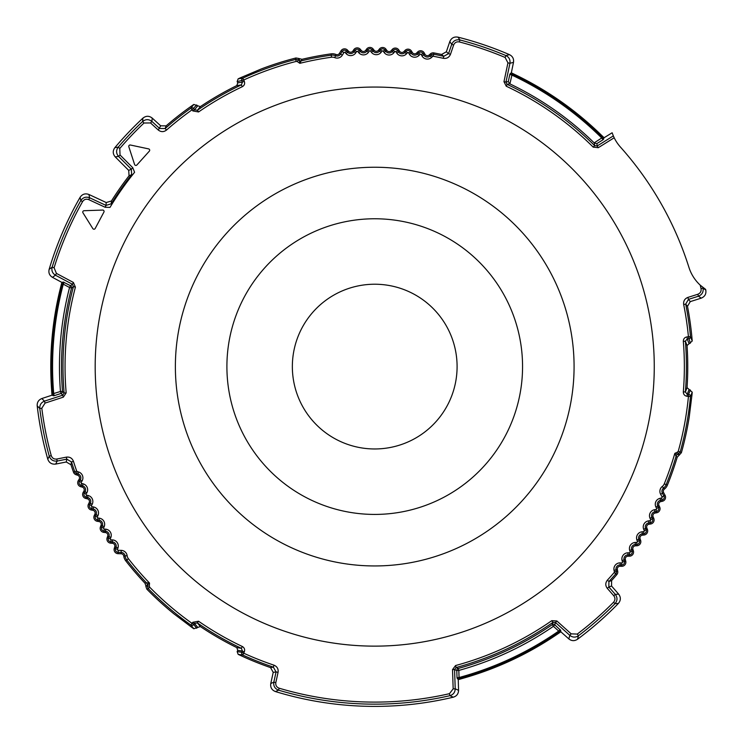 <?xml version="1.0" encoding="UTF-8"?>
<svg xmlns="http://www.w3.org/2000/svg" width="743" height="743" viewBox="0 0 743 743"><rect width="100%" height="100%" fill="white"/><g stroke="black" fill="none" stroke-linecap="round" stroke-linejoin="round"><path stroke-width="1.11" d="M144.003 123.013L142.591 121.518C145.674 119.075 148.776 119.047 151.906 121.434L150.523 122.948L144.003 123.013A335.511 335.511 0 0 0 119.781 148.489L120.032 154.981L132.793 167.751L134.585 172.283A308.912 308.912 0 0 0 109.992 207.399L105.135 207.26L105.998 205.402L111.227 203.823L111.914 204.251L109.992 207.399M593.202 147.123A309.682 309.682 0 0 0 506.243 86.225L507.116 84.368A311.735 311.735 0 0 1 594.651 145.665L594.335 143.055L596.889 143.585L597.186 145.972L598.264 147.699L593.202 147.123L594.651 145.665L597.186 145.972L613.337 135.904L614.192 137.771A41.19 41.19 0 0 0 620.461 147.086A329.502 329.502 0 0 1 688.919 267.331A41.19 41.19 0 0 0 700.194 285.136L705.636 289.389A339.802 339.802 0 0 1 705.804 290.095C706.361 293.968 704.828 296.652 701.216 298.147L690.275 301.621L687.489 306.32A318.515 318.515 0 0 1 692.216 341.009L687.043 345.551L685.38 341.195L683.328 341.362C683.356 338.827 684.609 337.341 687.099 336.895L687.247 338.919L685.38 341.195A311.689 311.689 0 0 1 685.38 392.007L687.043 387.642L692.216 392.183L690.488 396.595L688.436 396.4A315.125 315.125 0 0 1 678.285 451.196L681.387 452.701L677.207 457.242L676.093 456.295A3.436 3.427 130.5 0 1 677.904 454.187L674.811 453.388L676.093 456.295A314.438 314.438 0 0 1 666.165 484.64L664.261 483.869A312.376 312.376 0 0 0 674.811 453.388L677.551 452.069L678.443 453.917L680.263 451.753A317.187 317.187 0 0 0 690.488 396.595A2.062 2.025 21.9 0 0 688.585 394.375L688.436 396.4L687.099 396.298C684.609 395.852 683.356 394.366 683.328 391.84A309.636 309.636 0 0 0 683.328 341.362M95.188 366.596A279.535 279.535 0 0 1 514.49 124.508A279.535 279.535 0 0 1 514.49 608.684A279.535 279.535 0 0 1 95.188 366.596M146.826 589.125L145.86 586.468L147.29 585.363A3.436 3.427 70.5 0 0 146.362 582.744L149.529 583.079L149.297 586.116L147.244 585.967L148.21 588.623L146.826 589.125A318.515 318.515 0 0 0 173.806 613.755L191.88 627.408A318.515 318.515 0 0 0 193.821 628.754L190.867 625.058A2.062 2.025 -38.1 0 0 193.737 624.519L192.056 623.377A315.125 315.125 0 0 1 149.677 587.184L148.21 588.623A317.187 317.187 0 0 0 190.867 625.058L192.818 622.262L198.567 621.241A309.636 309.636 0 0 0 242.283 646.475C244.456 647.766 245.125 649.596 244.261 651.973L242.441 651.091L241.401 648.333L242.283 646.475M145.86 586.468L149.529 583.079A312.376 312.376 0 0 1 128.4 558.699L126.774 559.962A314.438 314.438 0 0 0 146.362 582.744L144.987 583.236A315.775 315.775 0 0 1 125.725 560.789L126.774 559.962A8.275 8.275 0 0 1 125.103 555.968A4.087 4.087 0 0 0 121.146 552.42L118.146 552.346A2.786 2.786 0 0 1 115.555 548.724L116.019 547.257L117.988 547.879A6.139 6.139 0 0 0 112.527 539.892L112.397 541.944L110.856 541.851L110.986 539.799L112.527 539.892M132.793 167.751L131.344 169.2L131.641 174.651L132.291 175.162L134.585 172.283M105.135 207.26L88.761 199.635C86.179 198.697 84.126 199.356 82.575 201.622A335.511 335.511 0 0 0 54.1 267.768L56.412 273.405L55.446 275.207C52.437 273.322 51.341 270.638 52.14 267.164L49.14 269.347C48.351 272.802 49.456 275.458 52.456 277.334L61.855 282.396L60.517 287.764A323.948 323.948 0 0 0 51.601 389.676L51.982 395.192L41.849 398.536C38.571 399.864 37.02 402.297 37.196 405.827A339.802 339.802 0 0 0 47.793 459.23L49.261 456.156C50.626 459.843 53.273 461.468 57.183 461.05L56.784 459.044L66.387 457.131L66.786 459.146L57.183 461.05L55.697 464.078C51.815 464.514 49.177 462.898 47.793 459.23M64.074 282.275L63.285 284.17L62.635 283.993L63.304 282.08L70.511 285.702L69.554 287.504L63.285 284.17A322.165 322.165 0 0 0 53.71 393.688L54.155 395.694L61.084 393.437A2.062 2.043 137.2 0 0 62.496 391.329L64.121 393.056L66.164 392.88L63.359 397.134L62.718 395.192L64.121 393.056A311.735 311.735 0 0 1 73.427 286.603L71.532 288.024A2.062 2.043 52.8 0 0 70.511 285.702L72.424 284.263L55.446 275.207L52.456 277.334M88.761 199.635L89.624 197.777L105.998 205.402L106.212 202.533L111.422 200.991L111.227 203.823A319.927 319.927 0 0 1 131.641 174.651L129.05 175.812L128.715 170.388L131.344 169.2L118.583 156.429C116.066 153.429 115.945 150.337 118.221 147.151L119.781 148.489M120.032 154.981L118.583 156.429L115.239 156.894C112.732 153.922 112.602 150.848 114.859 147.662L118.221 147.151A337.563 337.563 0 0 1 142.591 121.518L142.935 118.128C146.009 115.704 149.102 115.685 152.204 118.072L160.674 125.808L166.144 125.873A318.515 318.515 0 0 1 193.821 104.438L200.341 106.648L197.397 110.261L194.49 109.788L197.489 106.11M292.352 366.596A82.38 82.38 0 0 1 415.913 295.259A82.38 82.38 0 0 1 415.913 437.933A82.38 82.38 0 0 1 292.352 366.596M226.903 366.596A147.82 147.82 0 0 1 448.642 238.577A147.82 147.82 0 0 1 448.642 494.615A147.82 147.82 0 0 1 226.903 366.596M114.859 147.662A339.802 339.802 0 0 1 142.935 118.128M63.359 397.134L45.063 403.096L44.431 401.155L62.718 395.192L61.084 393.437L60.452 391.487L53.032 393.744L53.366 395.75L54.155 395.694M613.337 135.904L612.139 132.774L604.078 137.743L603.075 139.73L601.83 138.096A322.156 322.156 0 0 0 511.769 75.043L509.809 74.43L508.305 81.563L509.679 83.773L507.116 84.368L505.964 82.102L508.305 81.563M604.078 137.743L600.103 133.907A323.948 323.948 0 0 0 516.301 75.229L511.333 72.805L510.162 73.715L512.057 74.43L509.902 83.885A313.37 313.37 0 0 1 594.159 142.879L602.304 137.622L603.622 139.155M295.965 57.973L298.742 58.465L298.491 59.904L295.705 59.412L295.965 57.973A318.515 318.515 0 0 0 261.137 69.015L240.277 77.848A318.515 318.515 0 0 0 238.141 78.851L242.822 78.145A2.062 2.025 81.9 0 0 241.856 80.894L242.441 82.102L244.261 81.219L243.676 80.012L237.147 81.6L238.141 78.851M511.333 72.805L513.497 62.347C513.989 58.846 512.661 56.292 509.512 54.676L505.909 55.567C509.076 57.174 510.422 59.737 509.939 63.276L513.497 62.347M175.376 366.596A199.356 199.356 0 0 1 474.406 193.951A199.356 199.356 0 0 1 474.406 539.242A199.356 199.356 0 0 1 175.376 366.596M577.469 639.286L578.491 635.72C575.519 637.661 572.621 637.54 569.807 635.358L555.495 622.504L554.789 624.798A2.062 2.043 17.2 0 0 552.263 624.631L552.95 622.365A311.735 311.735 0 0 1 456.091 667.52L458.273 668.459A2.062 2.043 -67.2 0 0 456.778 670.502L454.567 669.564L452.524 669.629L455.561 665.542L456.091 667.52L454.567 669.564L455.218 688.798C455.087 692.346 453.314 694.64 449.914 695.68L453.304 697.185C456.676 696.145 458.431 693.86 458.561 690.321L458.245 679.65L463.558 678.127A323.948 323.948 0 0 0 556.275 634.894L560.854 631.801L568.822 638.906C571.608 641.079 574.488 641.209 577.469 639.286A339.802 339.802 0 0 0 618.417 603.409L615.018 603.678L613.56 602.239C615.325 600.121 615.39 597.948 613.755 595.728L615.297 594.372C617.619 597.548 617.526 600.65 615.018 603.678A337.563 337.563 0 0 1 578.491 635.72L577.255 634.085A335.511 335.511 0 0 0 613.56 602.239M458.245 679.65L457.029 677.783L459.063 677.523L459.239 678.173L457.242 678.554M458.561 690.321L455.218 688.798L453.174 688.863L449.45 693.683L449.914 695.68A337.563 337.563 0 0 1 278.551 690.163L279.136 688.204A335.511 335.511 0 0 0 449.45 693.683M568.822 638.906L569.807 635.358L571.172 633.844L556.86 620.981L555.495 622.504L552.95 622.365L551.77 620.674L556.86 620.981M611.554 586.023L608.842 587.007L608.926 581.518L611.6 580.562L611.554 586.023L618.659 594.14C620.981 597.288 620.897 600.381 618.417 603.409M677.207 457.242A315.775 315.775 0 0 1 667.4 485.142A9.613 9.613 0 0 1 664.353 489.154A2.749 2.749 0 0 0 663.62 492.646L665.059 495.284A4.114 4.114 0 0 1 662.329 501.284L660.824 501.618A2.749 2.749 0 0 0 658.948 505.519L659.626 506.893A4.114 4.114 0 0 1 656.654 512.772L655.14 513.041A2.749 2.749 0 0 0 653.116 516.868L653.738 518.27A4.114 4.114 0 0 1 650.534 524.029L649.001 524.242A2.749 2.749 0 0 0 646.828 527.976L647.394 529.406A4.114 4.114 0 0 1 643.958 535.025L642.426 535.174A2.749 2.749 0 0 0 640.095 538.824L640.605 540.272A4.114 4.114 0 0 1 636.946 545.752L635.404 545.836A2.749 2.749 0 0 0 632.925 549.383L633.38 550.86A4.114 4.114 0 0 1 629.497 556.182L627.965 556.21A2.749 2.749 0 0 0 625.346 559.655L625.736 561.141A4.114 4.114 0 0 1 621.65 566.305L620.108 566.268A2.749 2.749 0 0 0 617.349 569.602L617.684 571.107L616.384 571.395A2.786 2.786 0 0 1 615.771 573.81A317.865 317.865 0 0 1 608.926 581.518L607.412 580.125A315.812 315.812 0 0 0 614.21 572.472A0.724 0.724 0 0 0 614.368 571.841L614.043 570.336A6.139 6.139 0 0 1 620.191 562.878L621.733 562.915A0.724 0.724 0 0 0 622.458 562.005L622.067 560.519A6.139 6.139 0 0 1 627.909 552.811L629.451 552.792A0.724 0.724 0 0 0 630.138 551.854L629.683 550.377A6.139 6.139 0 0 1 635.219 542.446L636.76 542.362A0.724 0.724 0 0 0 637.401 541.396L636.89 539.947A6.139 6.139 0 0 1 642.101 531.793L643.633 531.654A0.724 0.724 0 0 0 644.237 530.66L643.67 529.23A6.139 6.139 0 0 1 648.546 520.88L650.079 520.667A0.724 0.724 0 0 0 650.636 519.654L650.014 518.242A6.139 6.139 0 0 1 654.546 509.707L656.069 509.438A0.724 0.724 0 0 0 656.589 508.398L655.902 507.014A6.139 6.139 0 0 1 660.09 498.302L661.595 497.968A0.724 0.724 0 0 0 662.078 496.918L660.638 494.271A6.139 6.139 0 0 1 662.282 486.461A6.213 6.213 0 0 0 664.261 483.869M66.387 457.131C69.814 456.741 72.173 458.143 73.464 461.347L71.495 461.96L66.786 459.146L66.276 461.979L55.697 464.078M73.464 461.347A315.812 315.812 0 0 0 76.696 471.062L74.755 471.74A317.865 317.865 0 0 1 71.495 461.96L70.984 464.756L66.276 461.979M70.984 464.756A319.202 319.202 0 0 0 73.492 472.186A4.114 4.114 0 0 0 76.13 474.749L77.161 471.517L78.628 471.981L78.006 473.941A4.087 4.087 0 0 1 80.253 479.969L82.009 481.037A6.139 6.139 0 0 0 78.628 471.981M197.489 627.083L194.49 623.405L197.397 622.931L200.341 626.553L193.821 628.754M237.76 650.329L237.147 651.602L241.856 652.298L242.441 651.091L237.76 650.329L236.794 647.599L241.401 648.333A311.689 311.689 0 0 1 197.397 622.931L198.567 621.241M145.907 585.846L144.987 583.236M298.742 58.465L301.983 59.319L299.847 63.322L297.33 61.604L298.491 59.904L298.992 60.248A3.436 3.427 -169.5 0 0 301.723 60.75A314.438 314.438 0 0 1 331.239 55.186L331.527 57.22A312.376 312.376 0 0 0 299.847 63.322L299.253 58.808M688.928 343.34L687.247 338.919L688.585 338.817A2.062 2.025 -21.9 0 0 690.488 336.598A317.187 317.187 0 0 0 685.696 304.119L683.681 304.528C683.272 301.101 684.656 298.732 687.851 297.423L688.464 299.373L685.696 304.119L687.489 306.32M697.835 294.256C700.38 293.197 701.448 291.312 701.039 288.581L703.036 288.108C703.612 291.999 702.089 294.692 698.457 296.206L697.835 294.256L687.851 297.423M687.043 345.551A313.026 313.026 0 0 1 687.043 387.642M244.261 81.219C245.125 83.597 244.456 85.436 242.283 86.717L241.401 84.86L242.441 82.102L237.76 82.863L237.147 81.6M242.283 86.717A309.636 309.636 0 0 0 198.567 111.961L197.397 110.261A311.689 311.689 0 0 1 241.401 84.86L236.794 85.594L237.76 82.863M683.328 391.84L685.38 392.007L687.247 394.282L687.099 396.298M690.331 343.238L688.436 336.793L690.488 336.598L692.216 341.009M510.162 73.715L509.809 74.43M503.968 81.674L505.964 82.102L509.939 63.276L507.943 62.849L503.968 81.674L506.243 86.225M507.943 62.849L505.119 57.462L505.909 55.567A337.563 337.563 0 0 0 459.898 39.955L459.378 41.942C456.666 41.478 454.753 42.5 453.639 45.026L451.698 44.366C453.286 40.772 456.026 39.295 459.898 39.955L457.967 37.15A339.802 339.802 0 0 1 509.512 54.676M457.029 677.783L456.778 670.502L458.821 670.427L459.063 677.523A322.165 322.165 0 0 0 558.699 631.058L559.089 631.615L560.659 630.333L554.789 624.798L553.424 626.321L558.699 631.058L560.213 629.674M61.855 282.396L63.304 282.08M82.575 201.622L80.792 200.619C83.002 197.387 85.947 196.44 89.624 197.777L88.919 194.48C85.269 193.143 82.324 194.072 80.114 197.276L80.792 200.619A337.563 337.563 0 0 0 52.14 267.164L54.1 267.768M198.567 111.961L192.818 110.93L194.49 109.788L193.737 108.673A2.062 2.025 -141.9 0 0 190.867 108.144L193.821 104.438M453.304 697.185A339.802 339.802 0 0 1 275.439 691.566L278.551 690.163C274.891 688.724 273.313 686.049 273.823 682.148L275.82 682.594L278.068 672.35L276.071 671.913L273.35 667.14L274.009 665.189C277.176 666.555 278.532 668.941 278.068 672.35M453.639 45.026L450.49 54.295L448.549 53.635L451.698 44.366L449.812 41.571C451.382 37.986 454.103 36.509 457.967 37.15M450.49 54.295C449.116 57.462 446.719 58.799 443.302 58.316L443.747 56.31L448.549 53.635L446.348 51.787L449.812 41.571M441.583 54.471A319.202 319.202 0 0 0 433.903 52.92L433.652 54.239A317.865 317.865 0 0 1 443.747 56.31L441.583 54.471L446.348 51.787M681.387 452.701A318.515 318.515 0 0 0 689.225 417.018L692.021 394.533A318.515 318.515 0 0 0 692.216 392.183M275.439 691.566C271.808 690.117 270.248 687.451 270.758 683.569L273.22 672.359L270.545 667.595L273.35 667.14A317.187 317.187 0 0 1 242.822 655.057L238.141 654.342L237.147 651.602M270.545 667.595A318.515 318.515 0 0 1 238.141 654.342M192.818 110.93L192.056 109.815A315.125 315.125 0 0 0 166.497 130.071L165.132 128.53L159.643 128.502L151.906 121.434L152.204 118.072M166.497 130.071C163.729 132.143 160.99 132.124 158.259 130.016L160.674 125.808M433.903 52.92A4.114 4.114 0 0 0 430.355 53.933L429.222 54.973A2.749 2.749 0 0 1 424.959 54.258L424.216 52.902A4.114 4.114 0 0 0 417.696 51.945L416.609 53.032A2.749 2.749 0 0 1 412.319 52.484L411.529 51.165A4.114 4.114 0 0 0 404.972 50.468L403.923 51.592A2.749 2.749 0 0 1 399.613 51.221L398.768 49.93A4.114 4.114 0 0 0 392.193 49.502L391.189 50.673A2.749 2.749 0 0 1 386.871 50.478L385.979 49.224A4.114 4.114 0 0 0 379.385 49.057L378.438 50.264A2.749 2.749 0 0 1 374.11 50.245L373.162 49.029A4.114 4.114 0 0 0 366.578 49.122L365.667 50.375A2.749 2.749 0 0 1 361.349 50.524L360.355 49.344A4.114 4.114 0 0 0 353.779 49.716L352.925 50.998A2.749 2.749 0 0 1 348.606 51.323L347.566 50.18A4.114 4.114 0 0 0 341.009 50.812L339.44 53.385A2.749 2.749 0 0 1 336.05 54.49A9.613 9.613 0 0 0 331.053 53.858A315.775 315.775 0 0 0 301.983 59.319M73.39 282.451L75.415 287.132L73.427 286.603L72.424 284.263L73.39 282.451L56.412 273.405M45.063 403.096L41.812 408.241L39.778 408.501C39.583 404.954 41.134 402.511 44.431 401.155L41.849 398.536M41.812 408.241A335.511 335.511 0 0 0 51.239 455.617L49.261 456.156A337.563 337.563 0 0 1 39.778 408.501L37.196 405.827M702.869 287.402A337.563 337.563 0 0 1 703.036 288.108L705.804 290.095M617.684 571.107A4.114 4.114 0 0 1 616.783 574.683L614.21 572.472M611.6 580.562A319.202 319.202 0 0 0 616.783 574.683M49.14 269.347A339.802 339.802 0 0 1 80.114 197.276M106.212 202.533L88.919 194.48M111.422 200.991A321.264 321.264 0 0 1 129.05 175.812M115.239 156.894L128.715 170.388M200.341 106.648A313.026 313.026 0 0 1 236.794 85.594M236.794 647.599A313.026 313.026 0 0 1 200.341 626.553M76.13 474.749L77.606 475.214A2.749 2.749 0 0 1 79.12 479.272L78.312 480.582A4.114 4.114 0 0 0 80.736 486.711L82.222 487.111A2.749 2.749 0 0 1 83.903 491.104L83.151 492.442A4.114 4.114 0 0 0 85.826 498.469L87.33 498.813A2.749 2.749 0 0 1 89.16 502.732L88.463 504.107A4.114 4.114 0 0 0 91.38 510.014L92.894 510.302A2.749 2.749 0 0 1 94.881 514.137L94.24 515.54A4.114 4.114 0 0 0 97.398 521.326L98.921 521.549A2.749 2.749 0 0 1 101.067 525.31L100.481 526.731A4.114 4.114 0 0 0 103.862 532.387L105.395 532.555A2.749 2.749 0 0 1 107.689 536.223L107.168 537.663A4.114 4.114 0 0 0 110.772 543.179L112.314 543.282A2.749 2.749 0 0 1 114.747 546.857L114.283 548.325A4.114 4.114 0 0 0 118.109 553.684L121.118 553.758A2.749 2.749 0 0 1 123.775 556.145A9.613 9.613 0 0 0 125.725 560.789M296.216 61.409L295.705 59.412A317.187 317.187 0 0 0 242.822 78.145L243.676 80.012A315.125 315.125 0 0 1 296.216 61.409L297.33 61.604M128.836 146.798L134.576 164.472A1.375 1.375 0 0 0 136.907 164.965L149.343 151.154A1.375 1.375 0 0 0 148.6 148.888L130.424 145.024A1.375 1.375 0 0 0 128.836 146.798M82.965 212.814L92.81 228.575A1.375 1.375 0 0 0 95.188 228.491L103.918 212.08A1.375 1.375 0 0 0 102.655 210.065L84.08 210.715A1.375 1.375 0 0 0 82.965 212.814M53.366 395.75L51.982 395.192M560.659 630.333L560.854 631.801M166.144 125.873L165.132 128.53A317.187 317.187 0 0 1 190.867 108.144L192.056 109.815L196.7 104.949M196.7 628.244L193.737 624.519L194.49 623.405L192.818 622.262M618.659 594.14L615.297 594.372L608.842 587.007L607.3 588.363L613.755 595.728M75.415 287.132A309.682 309.682 0 0 0 66.164 392.88M51.239 455.617C52.196 458.199 54.044 459.341 56.784 459.044M76.696 471.062A0.724 0.724 0 0 0 77.161 471.517M82.009 481.037L81.201 482.356A0.724 0.724 0 0 0 81.628 483.433L83.123 483.842L82.575 485.82A4.087 4.087 0 0 1 85.064 491.755L86.866 492.758A6.139 6.139 0 0 0 83.123 483.842M86.866 492.758L86.114 494.104A0.724 0.724 0 0 0 86.587 495.163L88.083 495.507L87.628 497.513A4.087 4.087 0 0 1 90.349 503.336L92.188 504.265A6.139 6.139 0 0 0 88.083 495.507M92.188 504.265L91.491 505.639A0.724 0.724 0 0 0 92.002 506.68L93.516 506.967L93.144 508.983A4.087 4.087 0 0 1 96.098 514.695L97.974 515.549A6.139 6.139 0 0 0 93.516 506.967M97.974 515.549L97.333 516.952A0.724 0.724 0 0 0 97.89 517.973L99.413 518.196L99.116 520.23A4.087 4.087 0 0 1 102.302 525.812L104.206 526.592A6.139 6.139 0 0 0 99.413 518.196M104.206 526.592L103.621 528.022A0.724 0.724 0 0 0 104.215 529.016L105.747 529.174L105.534 531.226A4.087 4.087 0 0 1 108.942 536.678L110.883 537.375A6.139 6.139 0 0 0 105.747 529.174M110.883 537.375L110.354 538.824A0.724 0.724 0 0 0 110.986 539.799M117.988 547.879L117.515 549.346A0.724 0.724 0 0 0 118.193 550.294L121.202 550.368L121.118 553.758M128.4 558.699A6.213 6.213 0 0 1 127.137 555.699A6.139 6.139 0 0 0 121.202 550.368M149.677 587.184L149.297 586.116M274.009 665.189A315.125 315.125 0 0 1 243.676 653.181L242.822 655.057A2.062 2.025 98.1 0 1 241.856 652.298L243.676 653.181L244.261 651.973M275.82 682.594C275.458 685.325 276.563 687.191 279.136 688.204M452.524 669.629L453.174 688.863M455.561 665.542A309.682 309.682 0 0 0 551.77 620.674M571.172 633.844L577.255 634.085M607.3 588.363C605.248 585.586 605.285 582.846 607.412 580.125M678.285 451.196L677.551 452.069M683.681 304.528A315.125 315.125 0 0 1 688.436 336.793L687.099 336.895M701.039 288.581A335.511 335.511 0 0 0 700.194 285.136M598.264 147.699L614.192 137.771M505.119 57.462A335.511 335.511 0 0 0 459.378 41.942M443.302 58.316A315.812 315.812 0 0 0 433.271 56.254A0.724 0.724 0 0 0 432.649 56.44L431.516 57.48L430.123 55.957L431.265 54.917L430.355 53.933M331.527 57.22A6.213 6.213 0 0 1 334.759 57.629A6.139 6.139 0 0 0 342.337 55.149L343.907 52.586A0.724 0.724 0 0 1 345.058 52.474L346.099 53.607A6.139 6.139 0 0 0 355.748 52.874L356.603 51.592A0.724 0.724 0 0 1 357.754 51.527L358.748 52.707A6.139 6.139 0 0 0 368.417 52.363L369.317 51.118A0.724 0.724 0 0 1 370.478 51.1L371.426 52.316A6.139 6.139 0 0 0 381.094 52.372L382.051 51.156A0.724 0.724 0 0 1 383.212 51.193L384.103 52.447A6.139 6.139 0 0 0 393.771 52.883L394.774 51.713A0.724 0.724 0 0 1 395.926 51.787L396.771 53.078A6.139 6.139 0 0 0 406.412 53.905L407.461 52.781A0.724 0.724 0 0 1 408.613 52.902L409.402 54.22A6.139 6.139 0 0 0 418.996 55.437L420.092 54.35A0.724 0.724 0 0 1 421.235 54.518L421.968 55.874A6.139 6.139 0 0 0 431.516 57.48M150.523 122.948L158.259 130.016M659.626 506.893L658.428 507.488L657.75 506.104L655.902 507.014M655.14 513.041L654.908 511.732L656.422 511.463A2.786 2.786 0 0 0 658.428 507.488L656.589 508.398M660.824 501.618L660.09 498.302M665.059 495.284L663.889 495.925A2.786 2.786 0 0 1 662.041 499.983L660.536 500.308A4.087 4.087 0 0 0 657.75 506.104L658.948 505.519M656.654 512.772L656.069 509.438M653.738 518.27L652.521 518.818L651.89 517.407A4.087 4.087 0 0 1 654.908 511.732L654.546 509.707M640.605 540.272L639.342 540.718L638.831 539.26L636.89 539.947M635.404 545.836L635.33 544.498L636.872 544.415A2.786 2.786 0 0 0 639.342 540.718L637.401 541.396M642.426 535.174L642.101 531.793M647.394 529.406L646.15 529.898A2.786 2.786 0 0 1 643.828 533.697L642.296 533.845A4.087 4.087 0 0 0 638.831 539.26L640.095 538.824M62.496 391.329A313.202 313.202 0 0 1 71.532 288.024L69.554 287.504A315.255 315.255 0 0 0 60.452 391.487L62.496 391.329M458.821 670.427A315.255 315.255 0 0 0 553.424 626.321L552.263 624.631A313.202 313.202 0 0 1 458.273 668.459L458.821 670.427M602.304 137.622A322.834 322.834 0 0 0 512.057 74.43M97.89 517.973L97.593 520.007L99.116 520.23L98.921 521.549M92.002 506.68L91.621 508.704L93.144 508.983L92.894 510.302M91.491 505.639L89.652 504.711A2.786 2.786 0 0 0 91.621 508.704L91.38 510.014M88.463 504.107L89.652 504.711L90.349 503.336L89.16 502.732M86.114 494.104L84.321 493.101A2.786 2.786 0 0 0 86.123 497.169L86.587 495.163M83.151 492.442L84.321 493.101L85.064 491.755L83.903 491.104M620.108 566.268L620.145 564.931A4.087 4.087 0 0 0 616.049 569.89L616.384 571.395L614.368 571.841M617.349 569.602L614.043 570.336M81.628 483.433L81.089 485.42L82.575 485.82L82.222 487.111M625.736 561.141L624.445 561.485A2.786 2.786 0 0 1 621.677 564.968L620.145 564.931L620.191 562.878M81.201 482.356L79.455 481.278A2.786 2.786 0 0 0 81.089 485.42L80.736 486.711M621.65 566.305L621.733 562.915M78.312 480.582L79.455 481.278L80.253 479.969L79.12 479.272M627.965 556.21L627.946 554.872A4.087 4.087 0 0 0 624.055 559.99L624.445 561.485L622.458 562.005M625.346 559.655L622.067 560.519M77.606 475.214L78.006 473.941L76.538 473.477A2.786 2.786 0 0 1 74.755 471.74L73.492 472.186M633.38 550.86L632.107 551.25A2.786 2.786 0 0 1 629.479 554.845L627.946 554.872L627.909 552.811M629.497 556.182L629.451 552.792M635.219 542.446L635.33 544.498A4.087 4.087 0 0 0 631.652 549.774L632.107 551.25L630.138 551.854M117.515 549.346L114.283 548.325M118.193 550.294L118.109 553.684M334.759 57.629L335.539 55.725A8.275 8.275 0 0 0 331.239 55.186L331.053 53.858M342.337 55.149L340.582 54.081A4.087 4.087 0 0 1 335.539 55.725L336.05 54.49M690.275 301.621L688.464 299.373L698.457 296.206L701.216 298.147M343.907 52.586L342.151 51.508L340.582 54.081L339.44 53.385M345.058 52.474L346.582 51.081A2.786 2.786 0 0 0 342.151 51.508L341.009 50.812M690.331 389.954L688.585 394.375L687.247 394.282L688.928 389.852M649.001 524.242L648.825 522.914L650.348 522.71L650.079 520.667M644.237 530.66L646.15 529.898L645.583 528.468A4.087 4.087 0 0 1 648.825 522.914L648.546 520.88M650.534 524.029L650.348 522.71A2.786 2.786 0 0 0 652.521 518.818L650.636 519.654M653.116 516.868L650.014 518.242M679.566 454.865L678.443 453.917L677.904 454.187L679.009 455.134M273.22 672.359L276.071 671.913L273.823 682.148L270.758 683.569M104.215 529.016L104.001 531.059L105.534 531.226L105.395 532.555M103.621 528.022L101.717 527.242A2.786 2.786 0 0 0 104.001 531.059L103.862 532.387M100.481 526.731L101.717 527.242L102.302 525.812L101.067 525.31M664.353 489.154L662.282 486.461M662.078 496.918L663.889 495.925L662.44 493.287A4.087 4.087 0 0 1 663.536 488.095A8.275 8.275 0 0 0 666.165 484.64L667.4 485.142M663.62 492.646L660.638 494.271M662.329 501.284L661.595 497.968M347.566 50.18L346.582 51.081L347.622 52.224L348.606 51.323M352.925 50.998L354.03 51.741A4.087 4.087 0 0 1 347.622 52.224L346.099 53.607M355.748 52.874L354.03 51.741L354.885 50.459L353.779 49.716M360.355 49.344L359.333 50.208A2.786 2.786 0 0 0 354.885 50.459L356.603 51.592M357.754 51.527L359.333 50.208L360.327 51.388L361.349 50.524M365.667 50.375L366.754 51.156A4.087 4.087 0 0 1 360.327 51.388L358.748 52.707M368.417 52.363L366.754 51.156L367.655 49.911L366.578 49.122M373.162 49.029L372.104 49.846A2.786 2.786 0 0 0 367.655 49.911L369.317 51.118M370.478 51.1L372.104 49.846L373.051 51.063L374.11 50.245M378.438 50.264L379.487 51.091A4.087 4.087 0 0 1 373.051 51.063L371.426 52.316M381.094 52.372L379.487 51.091L380.435 49.883L379.385 49.057M385.979 49.224L384.883 49.995A2.786 2.786 0 0 0 380.435 49.883L382.051 51.156M383.212 51.193L384.883 49.995L385.784 51.248L386.871 50.478M391.189 50.673L392.202 51.546A4.087 4.087 0 0 1 385.784 51.248L384.103 52.447M393.771 52.883L392.202 51.546L393.205 50.375L392.193 49.502M398.768 49.93L397.654 50.663A2.786 2.786 0 0 0 393.205 50.375L394.774 51.713M395.926 51.787L397.654 50.663L398.489 51.954L399.613 51.221M403.923 51.592L404.898 52.502A4.087 4.087 0 0 1 398.489 51.954L396.771 53.078M406.412 53.905L404.898 52.502L405.947 51.378L404.972 50.468M411.529 51.165L410.377 51.843A2.786 2.786 0 0 0 405.947 51.378L407.461 52.781M408.613 52.902L410.377 51.843L411.167 53.171L412.319 52.484M424.216 52.902L423.046 53.542L423.779 54.898L424.959 54.258M416.609 53.032L417.547 53.979L418.643 52.892L417.696 51.945M421.235 54.518L423.046 53.542A2.786 2.786 0 0 0 418.643 52.892L420.092 54.35M418.996 55.437L417.547 53.979A4.087 4.087 0 0 1 411.167 53.171L409.402 54.22M429.222 54.973L430.123 55.957A4.087 4.087 0 0 1 423.779 54.898L421.968 55.874M432.649 56.44L431.265 54.917A2.786 2.786 0 0 1 433.652 54.239L433.271 56.254M636.946 545.752L636.76 542.362M632.925 549.383L629.683 550.377M596.889 143.585L603.075 139.73M110.354 538.824L108.422 538.127A2.786 2.786 0 0 0 110.856 541.851L110.772 543.179M107.168 537.663L108.422 538.127L108.942 536.678L107.689 536.223M62.635 283.993A322.834 322.834 0 0 0 53.032 393.744M459.239 678.173A322.834 322.834 0 0 0 559.089 631.615M646.828 527.976L643.67 529.23M643.958 535.025L643.633 531.654M127.137 555.699L123.775 556.145M114.747 546.857L116.019 547.257A4.087 4.087 0 0 0 112.397 541.944L112.314 543.282M97.398 521.326L97.593 520.007A2.786 2.786 0 0 1 95.457 516.097L96.098 514.695L94.881 514.137M94.24 515.54L97.333 516.952M87.33 498.813L87.628 497.513L86.123 497.169L85.826 498.469"/></g></svg>
